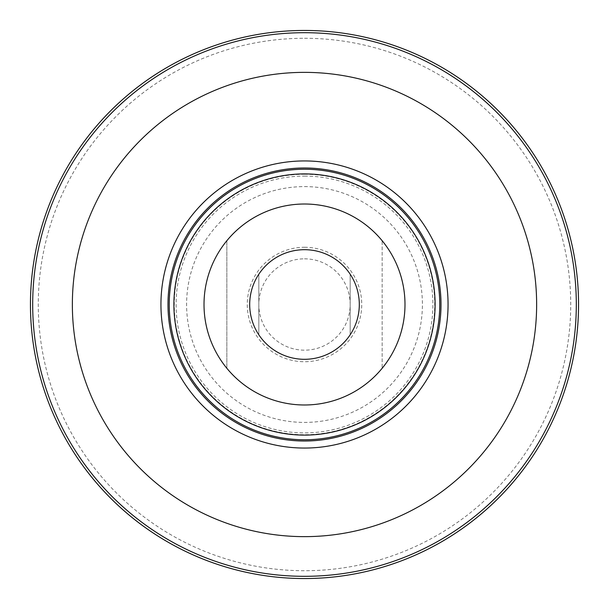 <?xml version="1.0" encoding="UTF-8"?>
<svg xmlns="http://www.w3.org/2000/svg" width="609" height="609" viewBox="0 0 609 609"><rect width="100%" height="100%" fill="white"/><g stroke="black" fill="none" stroke-linecap="round" stroke-linejoin="round"><path stroke-width="0.46" stroke-dasharray="3.04 2.28" d="M304.5 258.825A45.675 45.675 0 0 1 344.055 327.337A45.675 45.675 0 0 1 264.945 327.337A45.675 45.675 0 0 1 304.5 258.825M304.5 186.605A117.895 117.895 0 0 1 406.606 363.451A117.895 117.895 0 0 1 202.394 363.451A117.895 117.895 0 0 1 304.5 186.605M304.5 176.1A128.4 128.4 0 0 1 415.696 368.696A128.4 128.4 0 0 1 193.304 368.696A128.4 128.4 0 0 1 304.5 176.1M304.5 30.541A273.959 273.959 0 0 1 541.759 441.479A273.959 273.959 0 0 1 67.241 441.479A273.959 273.959 0 0 1 304.5 30.541A273.959 273.959 0 0 1 541.759 441.479A273.959 273.959 0 0 1 67.241 441.479A273.959 273.959 0 0 1 304.5 30.541M304.5 30.45A274.05 274.05 0 0 1 541.835 441.525A274.05 274.05 0 0 1 67.165 441.525A274.05 274.05 0 0 1 304.5 30.45M304.5 38.283A266.217 266.217 0 0 1 535.052 437.612A266.217 266.217 0 0 1 73.948 437.612A266.217 266.217 0 0 1 304.5 38.283M258.825 274.202A54.81 54.81 0 0 0 258.825 334.798A54.81 54.81 0 0 1 258.825 274.202L258.825 334.798L258.825 274.202M350.175 334.798A54.81 54.81 0 0 0 350.175 274.202A54.81 54.81 0 0 1 350.175 334.798L350.175 274.202L350.175 334.798M304.5 249.69A54.81 54.81 0 0 1 351.964 331.905A54.81 54.81 0 0 1 257.036 331.905A54.81 54.81 0 0 1 304.5 249.69A54.81 54.81 0 0 1 351.964 331.905A54.81 54.81 0 0 1 257.036 331.905A54.81 54.81 0 0 1 304.5 249.69M304.5 174.273A130.227 130.227 0 0 1 417.279 369.61A130.227 130.227 0 0 1 191.721 369.61A130.227 130.227 0 0 1 304.5 174.273M204.015 304.5A100.485 100.485 0 0 0 354.743 391.526A100.485 100.485 0 0 0 354.743 217.474A100.485 100.485 0 0 0 226.852 368.285A100.485 100.485 0 0 1 226.852 240.715A100.485 100.485 0 0 0 204.015 304.5M382.147 240.715A100.485 100.485 0 0 1 382.147 368.285A100.485 100.485 0 0 0 382.147 240.715L382.147 368.285L382.147 240.715M226.852 240.715L226.852 368.285L226.852 240.715M304.5 247.262A57.238 57.238 0 0 1 354.065 333.115A57.238 57.238 0 0 1 254.935 333.115A57.238 57.238 0 0 1 304.5 247.262"/><path stroke-width="0.91" d="M304.5 30.45A274.05 274.05 0 0 1 541.835 441.525A274.05 274.05 0 0 1 67.165 441.525A274.05 274.05 0 0 1 304.5 30.45M304.5 249.69A54.81 54.81 0 0 1 351.964 331.905A54.81 54.81 0 0 1 257.036 331.905A54.81 54.81 0 0 1 304.5 249.69M304.5 167.993A136.507 136.507 0 0 1 422.722 372.754A136.507 136.507 0 0 1 186.278 372.754A136.507 136.507 0 0 1 304.5 167.993M204.015 304.5A100.485 100.485 0 0 0 354.743 391.526A100.485 100.485 0 0 0 354.743 217.474A100.485 100.485 0 0 0 204.015 304.5M304.5 160.936A143.564 143.564 0 0 1 428.827 376.278A143.564 143.564 0 0 1 180.173 376.278A143.564 143.564 0 0 1 304.5 160.936M304.5 72.364A232.136 232.136 0 0 1 505.539 420.568A232.136 232.136 0 0 1 103.461 420.568A232.136 232.136 0 0 1 304.5 72.364M304.5 32.696A271.804 271.804 0 0 1 539.894 440.406A271.804 271.804 0 0 1 69.106 440.406A271.804 271.804 0 0 1 304.5 32.696M304.5 173.908A130.592 130.592 0 0 1 417.599 369.8A130.592 130.592 0 0 1 191.401 369.8A130.592 130.592 0 0 1 304.5 173.908M304.5 169.241A135.259 135.259 0 0 1 421.641 372.129A135.259 135.259 0 0 1 187.359 372.129A135.259 135.259 0 0 1 304.5 169.241"/></g></svg>
